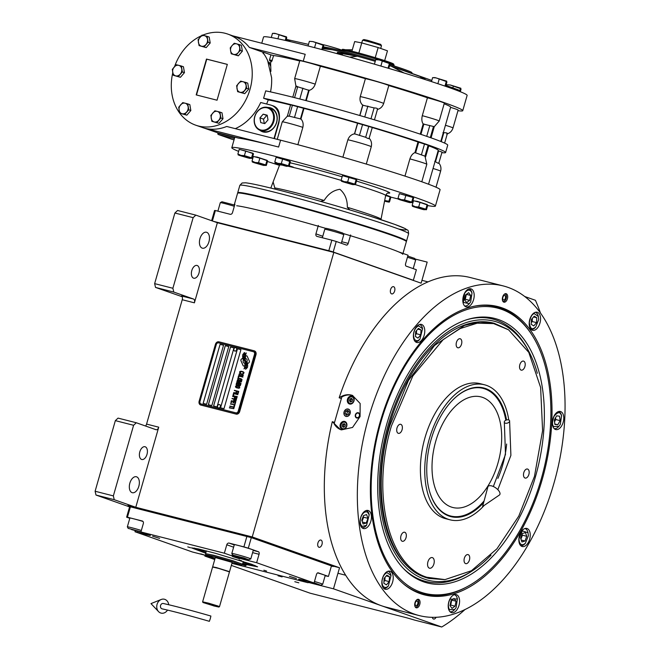 <?xml version="1.0" encoding="UTF-8"?>
<svg xmlns="http://www.w3.org/2000/svg" width="660" height="660" viewBox="0 0 660 660"><rect width="100%" height="100%" fill="white"/><g stroke="black" fill="none" stroke-linecap="round" stroke-linejoin="round"><path stroke-width="0.99" d="M198.974 273.1A6.583 3.795 104.3 0 0 197.01 265.452A6.583 3.795 104.3 0 0 191.796 270.567A6.583 3.795 104.3 0 0 193.76 278.215A6.583 3.795 104.3 0 0 198.974 273.1M146.99 454.377A6.583 3.795 104.3 0 0 145.027 446.729A6.583 3.795 104.3 0 0 139.813 451.844A6.583 3.795 104.3 0 0 141.776 459.492A6.583 3.795 104.3 0 0 146.99 454.377M132.066 492.632A8.233 4.744 104.3 0 0 132.305 492.707A8.233 4.744 104.3 0 0 138.88 486.106A8.233 4.744 104.3 0 0 136.603 476.825A8.233 4.744 104.3 0 0 136.364 476.751A8.233 4.744 104.3 0 0 129.797 483.351A8.233 4.744 104.3 0 0 132.066 492.632M202.183 248.119A8.233 4.744 104.3 0 0 202.414 248.193A8.233 4.744 104.3 0 0 208.989 241.593A8.233 4.744 104.3 0 0 206.712 232.312A8.233 4.744 104.3 0 0 206.481 232.246A8.233 4.744 104.3 0 0 199.906 238.837A8.233 4.744 104.3 0 0 202.183 248.119M298.84 582.813L294.805 581.707L298.84 582.813M282.101 576.906L278.058 575.801L282.101 576.906M95.106 491.246L113.355 495.899L114.246 499.694L95.989 495.041L95.106 491.246L115.351 420.635L133.6 425.279L113.355 495.899M115.351 420.635L118.049 418.11L136.306 422.755L133.6 425.279M136.306 422.755L156.04 429.718A3.292 1.897 -75.7 0 0 156.131 429.742A3.292 1.897 -75.7 0 0 158.738 427.185L135.77 507.284L252.227 536.943L339.537 567.74L333.49 588.819L441.73 627A203.016 117.001 104.3 0 0 464.929 609.592M145.53 426.013A3.292 1.897 104.3 0 0 146.569 424.091L182.234 299.722A3.292 1.897 104.3 0 0 181.343 295.927L193.512 299.029L173.778 292.066L155.529 287.422L154.638 283.627L174.883 213.015L177.589 210.482L195.838 215.127L217.363 222.725L333.82 252.384L252.227 536.943M182.143 296.719L155.529 287.422M320.991 540.086A3.729 2.153 104.3 0 0 320.884 540.053A3.729 2.153 104.3 0 0 317.905 543.048A3.729 2.153 104.3 0 0 318.937 547.255A3.729 2.153 104.3 0 0 319.044 547.288A3.729 2.153 104.3 0 0 322.022 544.294A3.729 2.153 104.3 0 0 320.991 540.086M393.649 286.704A3.729 2.153 104.3 0 0 393.541 286.671A3.729 2.153 104.3 0 0 390.555 289.666A3.729 2.153 104.3 0 0 391.594 293.873A3.729 2.153 104.3 0 0 391.693 293.906A3.729 2.153 104.3 0 0 394.68 290.911A3.729 2.153 104.3 0 0 393.649 286.704M432.325 617.339A3.729 2.153 104.3 0 0 433.488 619.014A3.729 2.153 104.3 0 0 433.595 619.047A3.729 2.153 104.3 0 0 436.095 617.29M540.457 313.038A203.016 117.001 104.3 0 0 535.417 300.284L524.708 296.505M415.074 259.017L427.177 262.102L421.129 283.181L333.82 252.384M174.883 213.015L193.141 217.66L195.838 215.127M154.638 283.627L172.887 288.272L193.141 217.66M172.887 288.272L173.778 292.066M193.512 299.029A3.292 1.897 -75.7 0 1 194.403 302.825L217.363 222.725M129.575 506.888L95.989 495.041M333.358 566.164L339.537 567.74M135.77 507.284L114.246 499.694M205.004 555.58L204.872 556.066L215.003 558.64M308.187 582.376L333.49 588.819M204.872 556.066L214.739 559.548M231.33 565.397L310.117 593.191L403.978 617.092A10.973 0.462 16 0 1 414.488 620.062L441.73 627M244.382 363.206L244.357 363.198A2.409 1.963 -70.6 0 1 243.441 359.947A9.553 7.796 -70.6 0 1 242.616 358.231L241.527 359.007A1.369 1.122 -70.6 0 0 240.991 360.871L243.028 365.45A1.369 1.122 -70.6 0 0 244.563 365.846L244.703 365.747A6.361 5.197 -70.6 0 0 244.893 363.289A2.409 1.963 109.4 0 1 244.522 363.256A2.409 1.963 109.4 0 1 244.382 363.206A2.409 1.963 109.4 0 1 244.365 363.206A2.409 1.963 -70.6 0 0 244.489 363.239A2.409 1.963 -70.6 0 0 244.893 363.289M200.83 405.05L235.595 413.911A3.292 2.689 109.4 0 0 239.101 411.411L255.428 354.494A3.292 2.689 109.4 0 0 253.91 350.732A3.292 2.689 109.4 0 0 253.721 350.674L218.963 341.822A3.292 2.689 109.4 0 0 215.449 344.314L199.13 401.23A3.292 2.689 109.4 0 0 200.64 405.001A3.292 2.689 109.4 0 0 200.83 405.05L236.156 414.109A3.292 2.689 109.4 0 0 239.671 411.609L255.989 354.7A3.292 2.689 109.4 0 0 254.479 350.93A3.292 2.689 109.4 0 0 254.29 350.873M201.102 403.986L235.867 412.846A2.195 1.79 -70.6 0 0 238.202 411.18A2.195 1.79 109.4 0 1 235.892 412.855L201.127 404.002A2.195 1.79 109.4 0 1 200.987 403.953A2.195 1.79 -70.6 0 0 201.102 403.986L201.127 404.002M253.547 351.763A2.195 1.79 109.4 0 0 253.531 351.755A2.195 1.79 -70.6 0 1 254.529 354.263L238.202 411.18L254.554 354.28A2.195 1.79 109.4 0 0 253.547 351.763L253.514 351.755A2.195 1.79 -70.6 0 0 253.39 351.714L218.625 342.862A2.195 1.79 -70.6 0 0 216.29 344.528L199.963 401.437A2.195 1.79 -70.6 0 0 200.978 403.953L201.003 403.961M223.542 345.246L220.069 344.355L203.14 403.375L206.621 404.266L223.542 345.246L220.093 344.371L203.173 403.384M228.756 346.574L225.283 345.683L208.354 404.704L211.835 405.595L228.756 346.574L225.308 345.7L208.387 404.712M233.97 347.902L230.497 347.012L213.568 406.032L217.049 406.923L233.97 347.902L230.522 347.028L213.601 406.04M240.925 349.668L237.443 348.785L220.523 407.806L223.996 408.688L240.925 349.668L237.476 348.793L220.555 407.814M244.06 368.89A65.018 53.064 109.4 0 0 245.041 365.904L245.041 365.904A5.659 4.62 -70.6 0 0 245.008 362.043A5.659 4.62 109.4 0 1 245.041 365.904A65.018 53.064 -70.6 0 1 244.027 368.907L245.916 367.092A10.073 8.217 -70.6 0 0 246.238 364.749A5.255 4.29 -70.6 0 0 245.561 361.911A196.531 160.396 -70.6 0 1 244.612 360.269A8.275 6.757 -70.6 0 1 243.796 358.091A5.437 4.438 -70.6 0 1 243.969 354.932A39.039 31.861 -70.6 0 1 244.769 352.572L242.872 354.379A6.319 5.156 -70.6 0 0 242.723 357.299A5.989 4.892 -70.6 0 0 243.821 359.849L243.853 359.865A8.349 6.814 109.4 0 1 245.041 362.051A8.349 6.814 -70.6 0 0 243.821 359.849M245.627 369.286A13.695 11.179 109.4 0 0 246.485 366.391L246.485 366.391A6.311 5.148 -70.6 0 0 246.328 363A6.311 5.148 109.4 0 1 246.485 366.391A13.695 11.179 -70.6 0 1 245.586 369.295L247.434 367.496A5.956 4.859 -70.6 0 0 247.434 363.982A7.235 5.907 -70.6 0 0 246.469 361.985A15.856 12.944 -70.6 0 1 245.652 360.707A5.148 4.199 -70.6 0 1 245.041 358.157A8.662 7.07 -70.6 0 1 245.454 355.385A22.036 17.985 -70.6 0 1 246.287 352.951L244.464 354.75A6.509 5.313 -70.6 0 0 244.233 358.545A6.237 5.09 -70.6 0 0 245.215 360.756A8.349 6.814 109.4 0 1 246.361 363.008A8.349 6.814 -70.6 0 0 245.215 360.756L245.248 360.772A6.237 5.09 -70.6 0 1 244.266 358.553A6.509 5.313 -70.6 0 1 244.497 354.766L246.279 352.984M247.69 363.619A9.57 7.813 -70.6 0 0 246.873 361.911A9.57 7.813 109.4 0 1 247.714 363.602L248.779 362.843A1.369 1.122 -70.6 0 0 249.315 360.987L247.277 356.4A1.369 1.122 -70.6 0 0 245.743 356.012L245.602 356.103A6.361 5.189 -70.6 0 0 245.413 358.561A2.409 1.963 -70.6 0 1 245.957 358.652A2.409 1.963 109.4 0 1 245.99 358.661A2.409 1.963 109.4 0 1 246.898 361.919A2.409 1.963 -70.6 0 0 245.957 358.652L245.957 358.652M240.059 372.999L240.595 372.859L240.43 371.687L241.354 371.596L243.342 372.265L243.391 373.139L242.632 373.709L243.54 373.667L244.051 372.553L243.276 371.811L240.133 371.341L239.621 372.454L240.504 373.164M243.276 375.606L242.938 374.377L240.76 373.659L239.456 373.709L238.928 374.5L239.728 375.515L241.568 376.035L243.276 375.606M242.847 377.124L238.582 375.713L238.062 377.528L238.615 377.668L239.052 376.15L242.847 377.124M241.948 380.251L241.915 379.318L240.817 378.659L238.549 378.246L237.715 378.741L237.748 379.673L238.846 380.325L241.106 380.746L241.948 380.251M240.587 381.529L236.989 381.373L240.067 383.344L236.56 382.784L240.9 383.889L241.032 383.435L237.369 381.686L241.469 381.917L241.601 381.463L237.253 380.358L240.587 381.529L236.849 381.769L240.091 383.361L236.585 382.792M238.087 385.39L240.273 385.729L240.785 384.293L236.445 383.188L236.115 384.673L238.087 385.39M239.786 387.775L239.448 386.554L237.27 385.836L235.966 385.877L235.438 386.669L236.692 387.857L238.953 388.27L239.786 387.775M234.399 390.308L236.346 391.124L235.966 392.436L236.527 392.576L236.899 391.264L238.103 391.57L237.666 393.088L238.227 393.228L238.747 391.413L234.341 390.613M233.764 392.527L238.111 393.632L233.706 392.84M237.814 394.647L233.558 393.236L233.038 395.051L233.59 395.191L234.028 393.682L237.814 394.647M237.27 396.569L232.864 395.769M235.141 398.788L236.552 398.714L237.064 397.27L232.716 396.165L234.572 396.957L234.333 398.145L235.141 398.788M234.49 401.057L235.9 400.983L236.412 399.539L232.072 398.434L233.921 399.234L233.681 400.422L234.49 401.057L233.714 400.43L233.921 399.234M230.893 402.526L231.454 402.666L231.883 401.156L233.368 401.527L232.988 402.839L233.541 402.979L233.921 401.668L235.117 401.973L234.688 403.491L235.24 403.631L235.76 401.816L231.421 400.711L230.893 402.526M234.11 405.834L234.572 405.958L235.125 404.036L234.432 404.728L230.546 403.738L234.341 405.034L234.11 405.834M233.45 408.161L233.912 408.276L234.457 406.362L233.995 406.238L233.764 407.047L229.878 406.065L233.681 407.352L233.45 408.161M229.449 407.575L233.797 408.68L229.391 407.888M242.806 374.83L242.344 375.746L240.265 375.383L239.522 374.863L239.984 373.956L242.83 374.847L242.377 375.754L240.298 375.391M241.469 379.483L241.015 380.391L238.936 380.028L238.186 379.508L238.648 378.601L241.502 379.492L241.04 380.399L238.936 380.028M238.854 384.12L240.149 384.45L239.737 385.539L238.623 385.258L238.854 384.12M237.674 385.126L236.684 384.763L236.907 383.625L238.293 383.98L237.889 385.069L237.105 385.036M238.565 386.488L239.341 387.016L238.854 387.915L236.032 387.032L236.495 386.125L238.565 386.488L239.316 387.007L239.11 387.824L236.775 387.552M234.902 398.236L235.133 397.105L236.519 397.452L236.107 398.541L234.902 398.236M234.25 400.513L234.482 399.374L235.867 399.729L235.455 400.818L234.25 400.513M243.581 354.098L242.897 354.387A6.319 5.156 -70.6 0 0 242.748 357.308A5.989 4.892 -70.6 0 0 243.853 359.865M244.002 352.869L243.606 354.106M244.761 352.597L244.035 352.885M246.716 355.847A1.369 1.122 -70.6 0 0 245.776 356.02L245.636 356.12A6.361 5.189 -70.6 0 0 245.438 358.561M242.624 358.256L241.552 359.015A1.369 1.122 -70.6 0 0 241.024 360.88L243.061 365.467A1.369 1.122 -70.6 0 0 243.623 366.011M239.728 371.72L239.629 372.182M241.436 371.291L240.991 371.233M242.847 371.654L241.469 371.299M243.482 372.463L243.416 373.147M242.171 374.022L239.242 373.873L239.11 375.037L240.182 375.688M242.055 374.319L242.83 374.847M242.929 376.819L238.615 375.721L238.095 377.536M240.834 378.675L237.913 378.518L237.773 379.682L238.854 380.333M240.727 378.964L241.502 379.492M241.601 381.463L237.196 380.663M238.21 385.316L238.879 385.811M240.785 384.293L236.47 383.196L236.148 384.681L236.94 385.316M240.149 384.45L239.902 385.423L239.044 385.531M238.293 383.98L237.699 385.135M238.681 386.199L235.752 386.05L235.62 387.205L236.692 387.857M236.346 391.124L235.999 392.444M238.103 391.57L237.699 393.096M238.747 391.413L234.432 390.316M238.103 393.632L233.788 392.535M237.905 394.342L233.59 393.245L233.071 395.06M237.064 397.27L232.666 396.47M234.572 396.957L234.366 398.153L235.158 398.788M236.519 397.452L236.272 398.425L235.323 398.508M236.412 399.548L232.015 398.747M235.867 399.729L235.48 400.826L234.671 400.777M233.368 401.527L233.021 402.847M235.117 401.973L234.721 403.499M235.76 401.816L231.446 400.719L230.926 402.534M235.125 404.036L234.465 404.737L230.488 404.052M234.341 405.034L234.143 405.842M234.457 406.362L233.797 407.063L229.828 406.37M233.681 407.352L233.475 408.169M233.788 408.688L229.474 407.583M234.762 351.029A1.757 1.435 -70.6 0 0 234.886 351.07A1.757 1.435 109.4 0 0 235.991 347.737L235.859 347.696A1.757 1.435 109.4 0 1 234.745 351.021A1.757 1.435 -70.6 0 1 234.3 348.216A2.087 2.087 0 0 0 233.797 349.627M235.859 347.696A1.757 1.435 109.4 0 0 235.793 347.671A1.757 1.435 -70.6 0 0 234.3 348.216M218.443 407.938A1.757 1.435 -70.6 0 0 218.567 407.987A1.757 1.435 109.4 0 0 219.673 404.654L219.532 404.605A1.757 1.435 109.4 0 1 218.427 407.938A1.757 1.435 -70.6 0 1 217.982 405.124A2.087 2.087 0 0 0 217.478 406.535M219.532 404.605A1.757 1.435 109.4 0 0 219.475 404.588A1.757 1.435 -70.6 0 0 217.982 405.124M420.238 593.604A148.748 85.726 -75.7 0 1 404.398 584.636A148.748 85.726 -75.7 0 1 380.143 422.152A148.748 85.726 -75.7 0 1 475.357 306.001A148.748 85.726 -75.7 0 1 502.161 307.89A148.748 85.726 -75.7 0 1 542.256 479.341A148.748 85.726 -75.7 0 1 420.238 593.604M467.032 586.748A148.145 85.379 -75.7 0 1 423.332 593.983A148.145 85.379 -75.7 0 1 419.1 592.696A148.145 85.379 -75.7 0 1 403.862 584.191M503.184 285.912A170.09 98.026 104.3 0 0 367.323 422.293A170.09 98.026 104.3 0 0 414.356 614.105A170.09 98.026 104.3 0 0 419.224 615.582A170.09 98.026 104.3 0 0 555.077 479.201A170.09 98.026 104.3 0 0 508.043 287.389A170.09 98.026 104.3 0 0 503.184 285.912L470.159 277.505A170.09 98.026 104.3 0 0 339.158 397.79C343.208 395.018 347.3 394.119 351.425 395.092L352.457 395.406L360.154 403.499L360.063 416.584L352.547 427.449L341.451 429.874L340.411 429.561L332.31 421.666L334.529 422.449M339.158 397.79L341.377 398.574M332.31 421.666A170.09 98.026 104.3 0 0 381.332 605.698A170.09 98.026 104.3 0 0 386.199 607.167L419.224 615.582M474.68 306.133A148.145 85.379 -75.7 0 1 496.46 306.85A148.145 85.379 -75.7 0 1 500.692 308.137A148.145 85.379 -75.7 0 1 531.382 334.1M416.171 607.786A4.389 2.533 -75.7 0 1 414.959 602.836A4.389 2.533 -75.7 0 1 418.465 599.313A4.389 2.533 -75.7 0 1 418.588 599.354A4.389 2.533 -75.7 0 1 419.801 604.304A4.389 2.533 -75.7 0 1 416.295 607.819A4.389 2.533 -75.7 0 1 416.171 607.786M503.811 302.148A4.389 2.533 -75.7 0 1 502.598 297.198A4.389 2.533 -75.7 0 1 506.105 293.675A4.389 2.533 -75.7 0 1 506.228 293.716A4.389 2.533 -75.7 0 1 507.441 298.666A4.389 2.533 -75.7 0 1 503.935 302.181A4.389 2.533 -75.7 0 1 503.811 302.148M451.333 612.595A9.331 5.379 104.3 0 0 451.597 612.678A9.331 5.379 104.3 0 0 459.046 605.203A9.331 5.379 104.3 0 0 456.472 594.685A9.331 5.379 104.3 0 0 456.2 594.602A9.331 5.379 104.3 0 0 448.751 602.077A9.331 5.379 104.3 0 0 451.333 612.595M521.977 546.447A9.331 5.379 104.3 0 0 522.241 546.529A9.331 5.379 104.3 0 0 529.691 539.047A9.331 5.379 104.3 0 0 527.109 528.528A9.331 5.379 104.3 0 0 526.845 528.445A9.331 5.379 104.3 0 0 519.395 535.928A9.331 5.379 104.3 0 0 521.977 546.447M555.514 429.487A9.331 5.379 104.3 0 0 555.778 429.561A9.331 5.379 104.3 0 0 563.227 422.087A9.331 5.379 104.3 0 0 560.654 411.568A9.331 5.379 104.3 0 0 560.381 411.485A9.331 5.379 104.3 0 0 552.932 418.968A9.331 5.379 104.3 0 0 555.514 429.487M532.298 330.223A9.331 5.379 104.3 0 0 532.57 330.305A9.331 5.379 104.3 0 0 540.02 322.831A9.331 5.379 104.3 0 0 537.438 312.312A9.331 5.379 104.3 0 0 537.174 312.229A9.331 5.379 104.3 0 0 529.724 319.704A9.331 5.379 104.3 0 0 532.298 330.223M465.935 306.817A9.331 5.379 104.3 0 0 466.199 306.892A9.331 5.379 104.3 0 0 473.649 299.417A9.331 5.379 104.3 0 0 471.075 288.899A9.331 5.379 104.3 0 0 470.803 288.816A9.331 5.379 104.3 0 0 463.353 296.299A9.331 5.379 104.3 0 0 465.935 306.817M416.518 342.408A9.331 5.379 104.3 0 0 416.782 342.49A9.331 5.379 104.3 0 0 424.231 335.008A9.331 5.379 104.3 0 0 421.649 324.489A9.331 5.379 104.3 0 0 421.385 324.415A9.331 5.379 104.3 0 0 413.935 331.889A9.331 5.379 104.3 0 0 416.518 342.408M363.165 528.47A9.331 5.379 104.3 0 0 363.429 528.553A9.331 5.379 104.3 0 0 370.879 521.07A9.331 5.379 104.3 0 0 368.296 510.551A9.331 5.379 104.3 0 0 368.033 510.469A9.331 5.379 104.3 0 0 360.583 517.952A9.331 5.379 104.3 0 0 363.165 528.47M384.962 589.19A9.331 5.379 104.3 0 0 385.234 589.264A9.331 5.379 104.3 0 0 392.683 581.79A9.331 5.379 104.3 0 0 390.101 571.271A9.331 5.379 104.3 0 0 389.837 571.189A9.331 5.379 104.3 0 0 382.387 578.671A9.331 5.379 104.3 0 0 384.962 589.19M340.75 429.668A18.109 14.776 109.4 0 1 334.133 423.811L341.83 396.982A18.109 14.776 109.4 0 1 352.093 395.332A18.109 14.776 109.4 0 1 352.795 395.53M348.133 409.134A3.729 3.044 -70.6 0 0 344.19 411.832A3.729 3.044 -70.6 0 0 345.865 416.237A3.729 3.044 -70.6 0 0 346.079 416.303A3.729 3.044 -70.6 0 0 350.023 413.605A3.729 3.044 -70.6 0 0 348.348 409.2A3.729 3.044 -70.6 0 0 348.133 409.134M358.298 412.739A2.747 2.236 109.4 0 1 358.454 412.789A2.747 2.236 109.4 0 1 359.683 416.023A2.747 2.236 109.4 0 1 356.779 418.011A2.747 2.236 109.4 0 1 356.623 417.962A2.747 2.236 109.4 0 1 355.393 414.727A2.747 2.236 109.4 0 1 358.298 412.739M351.871 396.115A4.117 3.358 -70.6 0 0 347.523 399.094A4.117 3.358 -70.6 0 0 349.363 403.953A4.117 3.358 -70.6 0 0 349.602 404.027A4.117 3.358 -70.6 0 0 353.95 401.049A4.117 3.358 -70.6 0 0 352.102 396.19A4.117 3.358 -70.6 0 0 351.871 396.115M344.619 421.41A4.117 3.358 -70.6 0 0 340.271 424.388A4.117 3.358 -70.6 0 0 342.111 429.247A4.117 3.358 -70.6 0 0 342.35 429.322A4.117 3.358 -70.6 0 0 346.698 426.343A4.117 3.358 -70.6 0 0 344.85 421.484A4.117 3.358 -70.6 0 0 344.619 421.41M348.34 399.49A3.399 2.78 -70.6 0 0 350.097 403.441A3.399 2.78 -70.6 0 0 353.727 400.859A3.399 2.78 -70.6 0 0 351.97 396.907A3.399 2.78 -70.6 0 0 348.34 399.49M353.422 397.155A3.845 3.135 -70.6 0 0 352.547 396.635A3.845 3.135 -70.6 0 0 352.333 396.569A3.845 3.135 -70.6 0 0 348.233 399.49A3.845 3.135 -70.6 0 0 349.998 403.887A3.845 3.135 -70.6 0 0 350.212 403.953A3.845 3.135 -70.6 0 0 350.996 404.027M352.597 399.597L351.557 398.351L349.99 398.929L349.47 400.76L350.51 402.006L352.077 401.42L352.597 399.597M349.99 398.929L351.186 399.358L350.666 401.181L351.153 401.767M352.11 399.011L351.186 399.358M349.47 400.76L350.666 401.181M341.088 424.784A3.399 2.78 -70.6 0 0 342.845 428.736A3.399 2.78 -70.6 0 0 346.475 426.154A3.399 2.78 -70.6 0 0 344.718 422.202A3.399 2.78 -70.6 0 0 341.088 424.784M346.162 422.449A3.845 3.135 -70.6 0 0 345.296 421.93A3.845 3.135 -70.6 0 0 345.081 421.864A3.845 3.135 -70.6 0 0 340.981 424.784A3.845 3.135 -70.6 0 0 342.746 429.181A3.845 3.135 -70.6 0 0 342.961 429.247A3.845 3.135 -70.6 0 0 343.736 429.322M345.345 424.891L344.305 423.646L342.738 424.223L342.218 426.055L343.258 427.3L344.825 426.715L345.345 424.891M342.738 424.223L343.934 424.652L343.414 426.476L343.901 427.061M344.858 424.306L343.934 424.652M342.218 426.055L343.414 426.476M358.636 412.863A2.747 2.236 -70.6 0 0 356.722 413.399A2.747 2.236 -70.6 0 0 356.614 413.498M355.641 416.262A2.747 2.236 -70.6 0 0 355.666 416.394A2.747 2.236 -70.6 0 0 356.821 418.019M358.182 413.127A2.343 1.914 -70.6 0 0 356.515 413.572A2.343 1.914 -70.6 0 0 355.616 416.138A2.343 1.914 -70.6 0 0 356.895 417.623A2.343 1.914 109.4 0 0 359.395 415.849A2.343 1.914 109.4 0 0 358.182 413.127M380.812 422.408A147.196 84.826 104.3 0 0 420.494 592.069A147.196 84.826 104.3 0 0 461.315 589.512A147.196 84.826 104.3 0 0 543.23 471.636A147.196 84.826 104.3 0 0 527.678 328.944A147.196 84.826 104.3 0 0 501.567 309.334A147.196 84.826 104.3 0 0 380.812 422.408M423.25 593.959A148.145 85.379 104.3 0 0 460.012 590.073L461.315 589.512M527.678 328.944L526.804 327.822A148.145 85.379 104.3 0 0 500.519 308.088A148.145 85.379 104.3 0 0 496.369 306.834M498.613 319.621A136.48 78.656 104.3 0 0 467.775 319.415A136.48 78.656 104.3 0 0 384.805 431.293A136.48 78.656 104.3 0 0 404.151 569.225A136.48 78.656 104.3 0 0 423.439 581.782A136.48 78.656 -75.7 0 0 535.4 476.941A136.48 78.656 -75.7 0 0 498.613 319.621M466.834 319.712A135.407 78.037 -75.7 0 1 496.493 320.191A135.407 78.037 -75.7 0 1 527.827 349.561L528.767 351.326A133.658 77.03 -75.7 0 1 537.331 373.271M491.023 555.184A133.658 77.03 -75.7 0 1 472.981 570.38L471.314 571.477A135.407 78.037 -75.7 0 1 421.913 580.28A135.407 78.037 -75.7 0 1 403.466 568.516M472.981 570.38A133.658 77.03 -75.7 0 1 424.215 579.076A133.658 77.03 104.3 0 1 388.187 425.007A133.658 77.03 104.3 0 1 497.838 322.336A133.658 77.03 -75.7 0 1 528.767 351.326M429.132 578.473L428.53 578.317A131.686 75.892 -75.7 0 1 424.76 577.178A131.686 75.892 104.3 0 1 388.352 428.678A131.686 75.892 104.3 0 1 493.531 323.095L479.671 322.006L464.558 325.397L434.569 345.419L408.433 380.465L389.87 425.543C369.509 492.772 386.529 565.546 425.37 577.327L429.132 578.473L444.716 579.629M344.066 411.947A3.845 3.135 -70.6 0 0 346.054 416.411A3.845 3.135 -70.6 0 0 350.155 413.49A3.845 3.135 -70.6 0 0 348.166 409.027A3.845 3.135 -70.6 0 0 344.066 411.947M347.803 410.281L345.716 411.056L345.023 413.49L346.409 415.156L348.496 414.381L349.198 411.947L347.803 410.281M345.023 413.49L347.374 414.793M345.716 411.056L347.515 411.691L346.813 414.125M348.637 411.279L347.515 411.691M432.415 557.634A5.486 3.16 104.3 0 0 432.259 557.593A5.486 3.16 104.3 0 0 427.878 561.99A5.486 3.16 104.3 0 0 429.396 568.178A5.486 3.16 104.3 0 0 429.553 568.227A5.486 3.16 104.3 0 0 433.933 563.821A5.486 3.16 104.3 0 0 432.415 557.634M426.797 577.236L444.98 579.612L471.43 570.735L496.955 548.782L518.768 516.145L534.46 476.421L542.594 430.65L540.622 387.469L528.784 352.374L508.596 329.827L493.597 323.598L477.205 323.177L460.16 328.573L443.248 339.545L412.83 375.994L391.421 425.964C371.118 492.97 388.08 565.496 426.797 577.236M448.404 515.435A66.388 38.264 -75.7 0 1 447.29 515.378M479.894 387.337A66.388 38.264 -75.7 0 1 480.909 387.824M483.632 502.639A66.388 38.264 -75.7 0 1 450.895 516.631A66.388 38.264 -75.7 0 1 431.104 439.535A66.388 38.264 -75.7 0 1 483.673 387.956A66.388 38.264 -75.7 0 1 506.558 419.966M484.481 384.772L480.133 383.666A69.688 40.161 -75.7 0 0 424.966 437.794A69.688 40.161 104.3 0 0 445.739 518.719L450.087 519.824A69.688 40.161 104.3 0 1 429.313 438.9A69.688 40.161 -75.7 0 1 484.481 384.772A69.688 40.161 -75.7 0 1 508.778 419.974M450.087 519.824A69.688 40.161 104.3 0 0 484.176 505.428M508.332 329.653L494.134 323.243M406.04 537.653A4.661 2.689 104.3 0 0 404.654 532.24A4.661 2.689 104.3 0 0 400.958 535.862A4.661 2.689 104.3 0 0 402.352 541.283A4.661 2.689 104.3 0 0 406.04 537.653M469.433 560.018A4.661 2.689 104.3 0 0 468.047 554.598A4.661 2.689 104.3 0 0 464.351 558.22A4.661 2.689 104.3 0 0 465.737 563.64A4.661 2.689 104.3 0 0 469.433 560.018M528.874 474.449A4.661 2.689 104.3 0 0 527.48 469.029A4.661 2.689 104.3 0 0 523.784 472.651A4.661 2.689 104.3 0 0 525.178 478.071A4.661 2.689 104.3 0 0 528.874 474.449M524.914 366.514A4.661 2.689 104.3 0 0 523.529 361.102A4.661 2.689 104.3 0 0 519.832 364.724A4.661 2.689 104.3 0 0 521.227 370.144A4.661 2.689 104.3 0 0 524.914 366.514M461.53 344.157A4.661 2.689 104.3 0 0 460.135 338.745A4.661 2.689 104.3 0 0 456.448 342.367A4.661 2.689 104.3 0 0 457.834 347.779A4.661 2.689 104.3 0 0 461.53 344.157M402.088 429.726A4.661 2.689 104.3 0 0 400.702 424.314A4.661 2.689 104.3 0 0 397.007 427.936A4.661 2.689 104.3 0 0 398.401 433.348A4.661 2.689 104.3 0 0 402.088 429.726M381.983 581.468C382.074 585.824 383.518 587.804 386.314 587.392L388.344 586.055L391.034 575.504L387.016 572.624C384.17 573.977 382.495 576.922 381.983 581.468M383.608 588.291L383.625 588.291A8.778 5.057 104.3 0 0 383.625 588.291A8.778 5.057 104.3 0 0 385.39 588.225A8.778 5.057 104.3 0 0 387.717 586.699L388.344 586.055M391.034 575.504L390.786 574.637A8.778 5.057 104.3 0 0 387.964 571.279A8.778 5.057 104.3 0 0 387.94 571.271L387.964 571.279M389.45 576.741L386.892 575.14L384.103 578.408L383.873 583.275L386.43 584.875L389.218 581.608L389.45 576.741L386.232 575.916M389.218 581.608L384.879 580.503L385.027 577.327M383.955 581.576L384.879 580.503M449.477 609.667L454.715 609.469L456.093 607.604L457.396 598.909L449.971 599.231C448.024 603.273 447.859 606.746 449.477 609.667M449.996 611.705L449.971 611.696A8.778 5.057 104.3 0 0 449.996 611.705A8.778 5.057 104.3 0 0 454.08 610.112L454.715 609.469M457.396 598.909L457.157 598.042A8.778 5.057 104.3 0 0 454.327 594.693A8.778 5.057 104.3 0 0 454.303 594.685L454.327 594.693M454.055 598.463L451.011 600.658L449.988 605.608L452.009 608.371L455.053 606.177L456.068 601.227L454.055 598.463M456.068 601.227L451.754 600.121M455.053 606.177L450.706 605.071L451.72 600.146M449.996 605.583L450.706 605.071M523.322 544.648L525.36 543.312L528.355 535.804L528.041 532.76L522.324 530.896L518.999 538.725C519.082 543.089 520.525 545.061 523.322 544.648M520.641 545.556L520.616 545.548A8.778 5.057 104.3 0 0 520.641 545.556A8.778 5.057 104.3 0 0 522.407 545.482A8.778 5.057 104.3 0 0 524.725 543.956L525.36 543.312M528.041 532.76L527.802 531.894A8.778 5.057 104.3 0 0 524.972 528.536A8.778 5.057 104.3 0 0 524.947 528.536L524.972 528.536M522.332 533.528L520.591 538.23L521.928 541.967L525.014 541.002L526.762 536.299L525.418 532.57L522.332 533.528M526.762 536.299L522.415 535.194L522.068 534.237M520.93 539.187L522.415 535.194M525.014 541.002L521.235 540.037M560.274 424.487L561.586 415.8L560.769 414.051C559.523 411.716 557.32 412.409 554.153 416.122C552.172 421.451 552.007 424.933 553.658 426.558L558.896 426.352L560.274 424.487M561.586 415.8L561.338 414.934A8.778 5.057 104.3 0 0 560.406 412.937A8.778 5.057 104.3 0 0 558.509 411.576A8.778 5.057 104.3 0 0 558.492 411.568L558.509 411.576M554.177 428.587L554.153 428.587A8.778 5.057 104.3 0 0 554.177 428.587A8.778 5.057 104.3 0 0 558.269 426.995L558.896 426.352M554.293 419.974L554.87 424.43L557.791 424.76L560.134 420.635L559.556 416.179L556.636 415.849L554.293 419.974M560.134 420.635L555.786 419.529L555.563 417.747M554.524 421.757L555.786 419.529M557.791 424.76L554.812 424.001M538.676 319.58L538.37 316.536L534.352 313.665C532.158 313.937 530.483 316.882 529.32 322.509C529.98 327.566 531.415 329.538 533.651 328.424L535.681 327.096L538.676 319.58M538.37 316.536L538.123 315.67A8.778 5.057 104.3 0 0 535.301 312.32A8.778 5.057 104.3 0 0 535.277 312.312L535.301 312.32M530.962 329.332L530.945 329.323A8.778 5.057 104.3 0 0 530.962 329.332A8.778 5.057 104.3 0 0 532.727 329.257A8.778 5.057 104.3 0 0 535.054 327.739L535.681 327.096M531.209 324.316L533.767 325.916L536.555 322.641L536.786 317.774L534.229 316.173L531.44 319.448L531.209 324.316M536.786 317.774L533.569 316.957M536.555 322.641L532.216 321.536L532.364 318.367M531.292 322.616L532.216 321.536M471.19 291.382C469.12 289.253 466.909 289.946 464.574 293.452L463.345 302.404L469.318 303.683L470.695 301.818L471.999 293.131L471.19 291.382M471.999 293.131L471.76 292.264A8.778 5.057 104.3 0 0 470.827 290.268A8.778 5.057 104.3 0 0 468.93 288.907A8.778 5.057 104.3 0 0 468.905 288.899L468.93 288.907M464.599 305.918L464.574 305.918A8.778 5.057 104.3 0 0 464.599 305.918A8.778 5.057 104.3 0 0 468.683 304.326L469.318 303.683M466.612 302.585L469.656 300.399L470.671 295.441L468.658 292.685L465.613 294.871L464.59 299.83L466.612 302.585M469.656 300.399L465.308 299.293L466.323 294.36M464.599 299.797L465.308 299.293M470.671 295.441L466.356 294.343M360.987 516.862C359.642 521.317 360.055 524.502 362.224 526.416L366.548 525.335L369.229 514.784L367.504 512.168C364.996 511.162 362.827 512.729 360.987 516.862M361.828 527.579L361.804 527.571A8.778 5.057 104.3 0 0 361.828 527.579A8.778 5.057 104.3 0 0 365.912 525.979L366.548 525.335M369.229 514.784L368.989 513.917A8.778 5.057 104.3 0 0 367.01 510.931A8.778 5.057 104.3 0 0 366.16 510.559A8.778 5.057 104.3 0 0 366.135 510.559L366.16 510.559M367.95 518.323L366.605 514.594L363.52 515.559L361.779 520.253L363.115 523.99L366.209 523.025L367.95 518.323L363.602 517.217L363.256 516.26M362.125 521.218L363.602 517.217M366.209 523.025L362.423 522.06M413.539 334.694C413.622 339.05 415.066 341.022 417.862 340.609L419.892 339.281L422.582 328.721L418.564 325.85C415.726 327.203 414.043 330.149 413.539 334.694M415.181 341.517L415.156 341.509A8.778 5.057 104.3 0 0 415.181 341.517A8.778 5.057 104.3 0 0 416.947 341.443A8.778 5.057 104.3 0 0 419.265 339.925L419.892 339.281M422.582 328.721L422.342 327.855A8.778 5.057 104.3 0 0 419.512 324.497A8.778 5.057 104.3 0 0 419.488 324.497L419.512 324.497M421.006 329.959L418.448 328.358L415.66 331.633L415.429 336.501L417.986 338.101L420.775 334.826L421.006 329.959L417.78 329.142M420.775 334.826L416.427 333.721L416.575 330.553M415.511 334.801L416.427 333.721M503.143 301.686A4.389 2.533 104.3 0 0 503.291 301.628L504.157 301.249A3.754 2.161 104.3 0 0 506.253 298.238A3.754 2.161 104.3 0 0 505.857 294.599A3.754 2.161 104.3 0 0 505.189 294.104A3.754 2.161 -75.7 0 0 504.562 294.046M505.857 294.599L505.271 293.857A4.389 2.533 104.3 0 0 505.164 293.733M504.157 301.249A3.754 2.161 104.3 0 1 503.118 301.315A3.754 2.161 -75.7 0 1 502.763 301.117M504.784 295.49A2.302 1.328 104.3 0 0 504.718 295.474A2.302 1.328 104.3 0 0 502.879 297.322A2.302 1.328 104.3 0 0 503.514 299.921A2.302 1.328 104.3 0 0 503.58 299.937A2.302 1.328 104.3 0 0 505.428 298.089A2.302 1.328 104.3 0 0 504.784 295.49M417.524 599.371A4.389 2.533 -75.7 0 1 417.632 599.494L418.209 600.237A3.754 2.161 -75.7 0 1 418.613 603.884A3.754 2.161 -75.7 0 1 416.518 606.886A3.754 2.161 -75.7 0 1 415.478 606.952A3.754 2.161 104.3 0 1 415.123 606.763M416.518 606.886L415.651 607.266A4.389 2.533 -75.7 0 1 415.503 607.324M416.922 599.684A3.754 2.161 104.3 0 1 417.549 599.742A3.754 2.161 -75.7 0 1 418.209 600.237M415.874 605.558A2.302 1.328 104.3 0 0 415.94 605.583A2.302 1.328 104.3 0 0 417.78 603.735A2.302 1.328 104.3 0 0 417.145 601.136A2.302 1.328 104.3 0 0 417.079 601.111A2.302 1.328 104.3 0 0 415.239 602.959A2.302 1.328 104.3 0 0 415.874 605.558M482.567 397.386A57.065 32.884 -75.7 0 1 498.341 461.736A57.065 32.884 -75.7 0 1 452.768 507.482A57.065 32.884 -75.7 0 1 451.135 506.987A57.065 32.884 -75.7 0 1 435.361 442.637A57.065 32.884 -75.7 0 1 480.934 396.891A57.065 32.884 -75.7 0 1 482.567 397.386M429.462 491.04A65.843 37.942 104.3 0 0 448.717 515.419A65.843 37.942 104.3 0 0 450.598 515.996A65.843 37.942 104.3 0 0 484.085 500.948M497.887 478.376A65.843 37.942 104.3 0 0 506.641 444.031M505.824 420.247A65.843 37.942 104.3 0 0 484.984 388.954A65.843 37.942 104.3 0 0 483.103 388.377A65.843 37.942 104.3 0 0 452.595 400.183M398.475 251.823L408.037 255.197L405.611 263.629A2.195 1.262 -75.7 0 0 406.205 266.153L416.369 269.742L413.35 280.286L333.209 252.013L336.237 241.477L346.409 245.066A2.195 1.262 -75.7 0 0 346.467 245.083A2.195 1.262 -75.7 0 0 348.208 243.375L350.625 234.943M336.237 241.477L331.84 240.182L328.812 250.717L213.395 221.323L331.419 251.386L415.107 281.053M331.84 240.182L317.064 236.42A2.195 1.79 109.4 0 1 315.925 233.863L322.765 236.28M318.351 225.431L315.925 233.863M234.919 204.188L232.501 212.619A2.195 1.79 109.4 0 1 230.159 214.285L215.383 210.523L212.388 220.968M211.637 220.704L214.566 210.49L215.383 210.523M341.311 243.268L343.761 234.712A9.875 0.421 16 0 1 343.761 234.712L343.761 234.696A9.875 0.421 16 0 0 334.042 231.495A9.875 0.421 16 0 0 324.794 229.259A9.875 0.421 16 0 0 324.778 229.267L322.344 237.765M324.794 229.259L326.42 228.36L334.438 230.299L342.862 233.071L343.761 234.696M234.655 205.095L221.95 201.754L220.325 202.653A9.875 0.421 16 0 1 220.308 202.661A9.875 0.421 16 0 1 220.325 202.653A9.875 0.421 16 0 1 229.573 204.889A9.875 0.421 16 0 1 234.308 206.291M407.435 257.284A9.875 0.421 16 0 1 415.651 260.057A9.875 0.421 16 0 1 415.651 260.073L413.201 268.62M415.651 260.057L414.744 258.431L407.781 256.072M331.402 566.057L333.25 566.528L333.407 566.008L249.678 536.473L128.007 505.486L127.858 506.014L129.649 506.641L251.32 537.628L331.452 565.892L328.433 576.436L318.26 572.847A2.195 1.262 -75.7 0 0 318.202 572.831A2.195 1.262 -75.7 0 0 316.462 574.538L314.045 582.97L302.75 580.09A9.875 0.421 -164 0 0 298.634 579.265A9.875 0.421 -164 0 0 300.308 580L300.44 579.529M210.177 556.644A9.875 0.421 -164 0 0 203.676 554.854L192.374 551.983L134.97 531.729L135.218 530.855M129.649 506.641L126.629 517.184L129.797 518.298M130.457 506.674L127.438 517.217L126.629 517.184M127.438 517.217L142.213 520.979A2.195 1.79 109.4 0 1 143.344 523.529L140.926 531.96L224.359 553.204L226.776 544.772A2.195 1.79 109.4 0 1 229.119 543.106L243.895 546.876L246.914 536.332M251.32 537.628L248.3 548.171L243.895 546.876M248.3 548.171L258.464 551.752A2.195 1.262 -75.7 0 1 259.058 554.284L252.599 552.643M314.045 582.97L256.633 562.716L259.058 554.284M325.124 575.767L328.433 576.436M231.924 563.343L308.08 582.739L308.344 581.831M239.506 558.723L232.485 556.537L239.506 558.723M159.621 538.379L152.592 536.192L159.621 538.379M289.393 576.32L296.423 578.498L289.393 576.32M238.945 559.928L241.667 560.777L238.945 559.928M187.762 546.901L190.493 547.742L187.762 546.901M243.853 564.168L246.576 565.018L243.853 564.168M205.714 553.22L191.433 547.841L198.272 548.914L215.119 553.212L251.765 564.292L257.59 566.816L242.632 563.805M263.851 570.207L266.574 571.048L263.851 570.207M242.987 564.894L245.718 565.736L242.987 564.894M308.08 582.739L300.308 580M256.633 562.716L245.338 559.837L245.553 559.078M224.359 553.204L232.138 555.951A9.875 0.421 -164 0 0 245.338 559.837M140.926 531.96L148.706 534.699A9.875 0.421 -164 0 1 150.373 535.433A9.875 0.421 -164 0 1 146.264 534.608L146.462 533.907M134.97 531.729L146.264 534.608M142.956 521.433A10.428 0.437 -164 0 0 129.327 517.952A10.428 0.437 -164 0 0 129.814 518.24M253.275 550.291A10.428 0.437 -164 0 0 253.844 550.308A10.428 0.437 -164 0 0 248.539 548.378A10.428 0.437 -164 0 0 238.136 545.432A10.428 0.437 -164 0 0 233.797 544.558A10.428 0.437 -164 0 0 234.284 544.846M325.157 575.652A10.428 0.437 -164 0 0 325.726 575.66A10.428 0.437 -164 0 0 323.961 574.893A10.428 0.437 -164 0 0 317.641 572.896M255.107 565.529L242.938 562.732M206.019 552.139L194.221 548.072M305.225 580.478L320.447 585.123L314.094 582.788M325.24 575.38L322.69 584.257A9.875 0.421 -164 0 0 322.69 584.257A9.875 0.421 -164 0 0 314.474 581.476M307.576 581.32L318.466 584.521L314.061 582.912M313.649 583.316L313.772 582.895M249.678 536.473L249.529 537.001L127.858 506.014M333.25 566.528L249.529 537.001M140.968 531.812L128.865 528.52L144.507 533.222M141.356 530.483A9.875 0.421 -164 0 0 128.056 526.894A9.875 0.421 -164 0 0 127.347 526.853A9.875 0.421 -164 0 0 127.355 526.87L128.255 528.495L128.865 528.52M140.935 531.935L131.662 529.634L141.446 532.141M137.296 531.349L137.429 530.871M244.076 557.989L232.724 555.101L231.825 553.476A9.875 0.421 -164 0 1 231.817 553.459A9.875 0.421 -164 0 1 232.526 553.501A9.875 0.421 -164 0 1 244.918 556.809A9.875 0.421 -164 0 1 250.808 558.904A9.875 0.421 -164 0 1 250.792 558.921L248.564 559.771L244.076 557.989M233.335 555.126C226.924 553.649 247.558 559.944 248.564 559.771M241.766 557.956L245.767 558.657L235.315 555.728L241.766 557.956L241.898 557.477M200.755 553.872L215.086 558.335M203.107 554.713L213.914 557.865M216.307 567.567L212.652 566.857L215.309 557.56L232.188 562.403L229.532 571.676L216.307 567.567M231.998 563.079L241.824 565.174L232.378 561.726L213.502 556.372L205.672 554.812L215.119 558.236M241.824 565.174L242.509 564.226L232.741 560.67L213.584 555.233L205.59 553.633L205.672 554.804M234.226 204.955L237.575 193.256A87.788 3.712 16 0 1 238.978 193A87.788 3.712 16 0 1 330.173 215.96A87.788 3.712 16 0 1 406.354 241.659L402.988 253.415M236.684 205.755A87.788 3.712 16 0 1 326.164 228.492M343.093 233.491A87.788 3.712 16 0 1 402.732 254.306M210.309 618.61L209.368 621.316C189.478 615.59 173.745 611.44 162.17 608.858A2.747 2.293 102.3 0 1 160.561 605.484A2.747 2.293 102.3 0 1 163.333 603.504C175.081 606.119 190.938 610.302 210.895 616.044L210.309 618.61M168.721 604.733A7.136 5.965 102.3 0 0 161.188 599.494A7.136 5.965 102.3 0 0 157.063 604.379A7.136 5.965 102.3 0 0 158.548 611.606A7.136 5.965 102.3 0 0 167.516 610.087M508.505 419.884A2.747 1.617 -16.7 0 0 505.535 420.395A2.747 1.617 -16.7 0 0 504.331 422.326A2.747 1.617 -16.7 0 0 505.411 423.184A2.747 1.617 -16.7 0 0 508.382 422.672A2.747 1.617 -16.7 0 0 509.586 420.742A2.747 1.617 -16.7 0 0 508.505 419.884M491.576 485.884A7.136 3.242 35.4 0 1 498.415 490.314A7.136 3.242 35.4 0 1 499.331 495.082L482.584 506.509L487.864 486.94A7.136 3.242 35.4 0 1 491.576 485.884M213.559 605.872L218.806 607.052L217.429 606.433L202.999 602.522L213.757 605.855M218.806 607.052L219.499 606.664L218.006 606.02L208.601 603.174L202.62 601.829L202.999 602.522M208.213 603.826L215.655 606.136L208.213 603.826M202.62 601.829L212.594 567.047L218.575 568.392L229.465 571.89L219.499 606.664M208.667 603.982L214.162 605.608L208.667 603.982M206.877 603.504L207.644 603.941M215.003 605.839L214.162 605.608M213.106 605.451L208.708 604.098L213.106 605.451M270.823 188.075L273.116 181.929L275.137 189.139M277.241 139.343L282.257 121.852A12.623 0.536 16 0 1 287.512 122.908A12.623 0.536 16 0 1 302.841 127.355L297.875 144.697M282.257 121.852L287.347 116.152L290.606 104.8L303.988 108.388A93.275 3.943 16 0 1 357.538 123.197L372.281 127.471L369.105 138.303C369.121 138.98 367.983 138.641 365.673 137.288L354.494 133.815C351.268 134.516 349.066 136.505 347.87 139.796A12.623 0.536 16 0 1 352.267 140.803A12.623 0.536 16 0 1 364.708 144.334A12.623 0.536 16 0 1 371.275 146.693L366.292 164.076M320.372 66.223L315.233 84.142A12.623 0.536 -164 0 0 299.904 79.695A12.623 0.536 -164 0 0 294.649 78.639L299.788 60.728A12.623 0.536 16 0 1 305.036 61.776A12.623 0.536 16 0 1 320.372 66.223A93.275 3.943 16 0 1 365.401 78.672A12.623 0.536 16 0 1 369.79 79.678A12.623 0.536 16 0 1 382.239 83.201A12.623 0.536 16 0 1 388.798 85.569L383.666 103.48A12.623 0.536 -164 0 0 377.099 101.12A12.623 0.536 -164 0 0 364.658 97.597A12.623 0.536 -164 0 0 360.261 96.591C359.527 100.015 360.343 102.877 362.695 105.196L374.096 107.91C376.753 108.042 377.866 108.496 377.429 109.279M270.922 54.854L273.611 55.572L271.763 61.355L269.726 60.819L269.495 59.846L270.922 54.854L263.612 52.28L263.216 53.641L263.868 53.864A48.287 39.41 109.4 0 1 267.638 60.588L271.615 77.748A48.287 39.41 109.4 0 1 270.509 91.888M272.184 60.563L269.495 59.846M236.255 55.069L231.231 53.79L230.612 50.795A5.486 4.48 -70.6 0 0 233.624 54.384A5.486 4.48 -70.6 0 0 238.136 52.709L236.255 55.069L238.342 55.811L231.231 53.79M230.612 50.795L230.241 47.883L232.122 45.523A5.486 4.48 -70.6 0 0 230.612 50.795M242.36 51.175L240.273 50.441L238.136 52.709A5.486 4.48 -70.6 0 0 239.646 47.446A5.486 4.48 -70.6 0 0 236.643 43.849L241.362 45.268L242.36 51.175L238.342 55.811M236.643 43.849A5.486 4.48 -70.6 0 0 232.122 45.523L234.259 43.255L236.643 43.849M239.275 44.533L240.273 50.441M196.193 94.9L206.473 59.062L227.329 64.375L217.049 100.213L196.193 94.9M187.754 103.884L189.841 104.618L190.839 110.525L186.821 115.162L179.71 113.149L178.712 107.233L182.737 102.605L187.754 103.884L188.752 109.791L184.726 114.419L179.71 113.149A48.287 39.41 -70.6 0 0 195.698 125.177A48.287 39.41 -70.6 0 0 198.462 126.011A48.287 39.41 -70.6 0 0 249.488 91.072A48.287 39.41 -70.6 0 0 227.824 34.105A48.287 39.41 -70.6 0 0 225.06 33.264A48.287 39.41 -70.6 0 0 202.653 35.203M201.448 35.731A48.287 39.41 -70.6 0 0 174.578 66.594M172.78 72.757A48.287 39.41 -70.6 0 0 179.71 113.124M196.499 94.974L206.77 59.169L227.321 64.408M441.895 152.642A100.955 4.273 -164 0 0 445.607 152.542A100.955 4.273 -164 0 0 373.354 127.512A100.955 4.273 -164 0 0 263.596 98.249L268.257 99.891A48.287 39.41 109.4 0 1 266.607 103.999M263.596 98.249L265.716 90.874A100.955 4.273 16 0 1 375.474 120.136A100.955 4.273 16 0 1 447.728 145.159L445.607 152.542M263.612 52.28A105.897 4.48 16 0 0 263.092 52.206L262.531 52.066A48.287 39.41 109.4 0 1 262.977 52.635L263.216 53.641M262.531 52.066L249.373 47.429L303.245 61.141A105.897 4.48 -164 0 1 408.878 91.105A105.897 4.48 -164 0 1 462.751 110.69L467.132 95.411A105.897 4.48 16 0 0 413.259 75.817A105.897 4.48 16 0 0 307.626 45.862A105.897 4.48 16 0 0 263.538 37.026L261.764 43.23M227.824 34.105L234.102 36.316A48.287 39.41 109.4 0 1 249.373 47.429M427.655 205.582A105.897 4.48 -164 0 0 435.402 206.069L440.08 189.733A105.897 4.48 16 0 0 386.207 170.148A105.897 4.48 16 0 0 280.582 140.192L226.71 126.472A48.287 39.41 109.4 0 1 204.74 128.23L278.611 147.04A105.897 4.48 16 0 0 238.466 138.105L217.899 132.866L195.698 125.177M274.007 138.517L278.495 122.859A15.361 12.54 -70.6 0 0 271.441 105.278A15.361 12.54 -70.6 0 0 270.559 105.006L260.7 102.498A48.287 39.41 109.4 0 1 235.273 128.65M207.116 36.341L209.203 37.075L210.202 42.991L206.184 47.619L199.081 45.606L198.082 39.691L202.1 35.062L207.116 36.341L208.114 42.248L204.097 46.885M199.081 45.606L206.184 47.619M245.668 82.401L247.756 83.135L248.754 89.042L244.736 93.671L237.633 91.657L236.635 85.75L240.652 81.122L245.668 82.401L246.667 88.308L242.649 92.936M237.633 91.657L244.736 93.671M219.904 112.076L221.999 112.811L222.998 118.718L218.971 123.346L211.868 121.333L210.87 115.426L214.888 110.797L219.904 112.076L220.902 117.983L216.884 122.611M211.868 121.333L218.971 123.346M181.36 66.016L183.447 66.759L184.445 72.666L180.427 77.294L173.316 75.281L172.318 69.374L176.335 64.738L181.36 66.016L182.358 71.924L178.332 76.56M173.316 75.281L180.427 77.294M428.777 145.835A93.275 3.943 16 0 1 438.223 150.422L428.538 184.214M438.133 150.761L442.052 152.081L438.826 163.094C438.867 163.647 437.753 163.185 435.501 161.725L434.742 161.279M268.257 99.899A93.275 3.943 16 0 1 290.557 104.981M372.265 127.537A93.275 3.943 16 0 1 417.995 141.982L428.885 145.481L425.617 156.857M268.001 61.421L268.661 62.403A29.626 24.181 109.4 0 1 270.732 66.462M270.897 71.362L270.633 63.104L268.661 62.403M271.763 61.355A93.275 3.943 -164 0 0 271.144 61.314L270.633 63.104M271.144 61.314L269.726 60.819M457.966 110.682A105.897 4.48 -164 0 0 462.751 110.69M273.611 55.572A93.275 3.943 16 0 1 299.714 60.976M388.798 85.569A93.275 3.943 16 0 1 427.424 97.771A12.623 0.536 16 0 1 444.345 103.125L439.213 121.044A12.623 0.536 -164 0 0 422.293 115.681C421.501 119.097 421.789 121.869 423.159 123.989L434.272 126.679L431.071 137.849M444.163 103.785A93.275 3.943 16 0 1 450.615 107.209L440.789 141.471M450.574 107.357A12.623 0.536 16 0 1 458.147 110.047L453.016 127.957A12.623 0.536 -164 0 0 445.442 125.268M232.741 35.838L305.209 54.293L303.245 61.141M267.803 107.464A12.623 10.296 109.4 0 1 270.138 107.729A12.623 10.296 109.4 0 1 270.864 107.951A12.623 10.296 109.4 0 1 276.524 122.834A12.623 10.296 109.4 0 1 263.191 131.967A12.623 10.296 109.4 0 1 262.465 131.752A12.623 10.296 109.4 0 1 259.784 130.201M210.202 42.991L208.114 42.248M248.754 89.042L246.667 88.308M222.998 118.718L220.902 117.983M184.445 72.666L182.358 71.924M190.839 110.525L188.752 109.791M186.821 115.162L184.726 114.419M278.495 122.859L278.85 122.991C280.549 113.594 278.71 107.926 273.322 105.98M278.85 122.991L274.37 138.608M303.988 108.388L300.943 119.014L289.278 116.168C287.133 116.292 286.786 116.218 288.247 115.954M354.494 133.815L357.538 123.197M302.841 127.355C303.592 123.94 302.957 121.16 300.943 119.014M342.887 157.204L347.87 139.796M426.822 164.257L424.982 156.156L414.95 152.6C412.714 153.499 411.031 155.595 409.901 158.895A12.623 0.536 16 0 1 426.822 164.257L421.798 181.78M414.95 152.6L417.995 141.982M371.275 146.693C372.025 143.269 371.275 140.407 369.014 138.097M404.968 176.105L409.901 158.895M420.247 134.145L423.159 123.989M377.223 109.477C380.341 108.776 382.495 106.78 383.666 103.48M422.293 115.681L427.424 97.771M359.741 115.5L362.695 105.196M296.571 86.922C295.531 85.734 295.911 85.693 297.701 86.79L309.144 90.395C312.031 89.529 314.061 87.442 315.233 84.142M309.144 90.395L306.207 100.658M360.261 96.591L365.401 78.672M442.942 132.66L443.817 132.693C446.498 132.709 447.637 133.048 447.257 133.708M390.819 197.109A105.897 4.48 -164 0 0 391.314 197.241A105.897 4.48 -164 0 0 398.071 198.94M412.401 202.381A105.897 4.48 -164 0 0 412.978 202.513M435.402 206.069A105.897 4.48 -164 0 0 381.521 186.483A105.897 4.48 -164 0 0 275.897 156.527A105.897 4.48 -164 0 0 231.809 147.691A105.897 4.48 -164 0 0 238.631 151.379M252.706 156.56A105.897 4.48 -164 0 0 253.258 156.75M267.465 161.494A105.897 4.48 -164 0 0 279.485 165.338M271.012 108.001A12.623 10.296 -70.6 0 0 270.443 107.836A12.623 10.296 -70.6 0 0 268.141 107.572M260.114 130.333A12.623 10.296 -70.6 0 0 262.614 131.802M199.963 37.339A5.486 4.48 -70.6 0 0 198.454 42.603A5.486 4.48 -70.6 0 0 201.465 46.2A5.486 4.48 -70.6 0 0 205.986 44.525A5.486 4.48 -70.6 0 0 207.496 39.253A5.486 4.48 -70.6 0 0 204.484 35.656A5.486 4.48 -70.6 0 0 199.963 37.339M238.516 83.391A5.486 4.48 -70.6 0 0 237.006 88.663A5.486 4.48 -70.6 0 0 240.017 92.251A5.486 4.48 -70.6 0 0 244.53 90.577A5.486 4.48 -70.6 0 0 246.04 85.305A5.486 4.48 -70.6 0 0 243.037 81.716A5.486 4.48 -70.6 0 0 238.516 83.391M212.759 113.066A5.486 4.48 -70.6 0 0 211.241 118.338A5.486 4.48 -70.6 0 0 214.252 121.927A5.486 4.48 -70.6 0 0 218.773 120.252A5.486 4.48 -70.6 0 0 220.283 114.98A5.486 4.48 -70.6 0 0 217.272 111.392A5.486 4.48 -70.6 0 0 212.759 113.066M174.207 67.015A5.486 4.48 -70.6 0 0 172.697 72.278A5.486 4.48 -70.6 0 0 175.7 75.875A5.486 4.48 -70.6 0 0 180.221 74.2A5.486 4.48 -70.6 0 0 181.731 68.929A5.486 4.48 -70.6 0 0 178.728 65.332A5.486 4.48 -70.6 0 0 174.207 67.015M180.601 104.874A5.486 4.48 -70.6 0 0 179.091 110.146A5.486 4.48 -70.6 0 0 182.094 113.743A5.486 4.48 -70.6 0 0 186.615 112.068A5.486 4.48 -70.6 0 0 188.125 106.796A5.486 4.48 -70.6 0 0 185.122 103.199A5.486 4.48 -70.6 0 0 180.601 104.874M311.553 46.868L312.543 47.124M378.452 65.348L386.174 67.617M424.883 79.48L424.982 78.078L395.571 67.592A46.637 1.972 -164 0 0 391.33 66.239L420.742 76.717L420.643 78.136M404.052 72.988L391.33 66.239A46.637 1.972 -164 0 0 389.548 65.678M375.235 61.331A46.637 1.972 -164 0 0 357.398 56.24L349.75 57.148M342.103 55.027L342.631 53.707L357.398 56.24A46.637 1.972 -164 0 0 352.316 54.846L337.549 52.313L337.021 53.641M352.316 54.846A46.637 1.972 -164 0 0 341.435 51.983A46.637 1.972 -164 0 0 332.417 49.781L322.839 48.658M289.41 41.382L290.161 40.243L308.5 44.385L289.171 40.021A99.899 4.224 -164 0 0 287.026 39.542L286.275 40.656M323.12 47.685L332.417 49.781A46.637 1.972 -164 0 0 331.072 49.475L323.12 47.677M287.026 39.542L289.171 40.021A99.899 4.224 -164 0 1 290.161 40.243A99.899 4.224 -164 0 0 289.171 40.021A99.899 4.224 -164 0 0 287.026 39.542L286.481 39.947A100.411 4.249 16 0 1 289.616 40.648M459.203 91.278L458.997 90.214A99.899 4.224 -164 0 0 457.652 89.603M445.937 85.445L457.586 89.578L457.908 90.23A100.411 4.249 16 0 1 459.319 90.874L458.997 90.214M457.586 89.578L457.768 90.717M409.753 72.65L431.813 80.429M409.266 72.427A46.637 1.972 -164 0 0 395.571 67.592M252.483 153.103L240.339 149.655M289.385 161.065L277.25 157.608M355.724 179.396L343.579 175.948M412.624 197.373L400.488 193.924M426.764 204.46L417.301 201.341L414.62 201.011M389.854 196.499L385.844 194.914M266.623 160.19L257.161 157.072L254.479 156.742M218.006 132.891L217.915 133.196A1.097 0.635 -75.7 0 0 218.212 134.458L231.974 139.31A1.097 0.635 -75.7 0 0 231.998 139.326A1.097 0.635 -75.7 0 0 232.031 139.326M268.29 107.621L270.979 108.57A12.07 9.85 109.4 0 1 276.4 122.809A12.07 9.85 109.4 0 1 263.637 131.546A12.07 9.85 109.4 0 1 262.952 131.34L260.254 130.391A12.07 9.85 -70.6 0 0 260.947 130.597A12.07 9.85 -70.6 0 0 273.702 121.861A12.07 9.85 -70.6 0 0 268.29 107.621A12.07 9.85 -70.6 0 0 267.597 107.415A12.07 9.85 -70.6 0 0 254.842 116.152A12.07 9.85 -70.6 0 0 260.254 130.391M315.769 47.957L308.121 45.986M388.146 68.203L377.248 65.002M323.334 46.918A46.637 1.972 16 0 1 341.731 50.927A46.637 1.972 16 0 1 375.532 60.274M389.854 64.622A46.637 1.972 16 0 1 411.98 72.749L411.815 73.326M460.309 91.724L461.051 89.125L460.424 88.588L450.178 84.975L446.754 84.727L450.351 84.991L460.845 88.242M459.608 91.435L460.424 88.588L461.051 89.125M452.842 87.895L453.271 86.386M446.49 85.635L446.754 84.727M285.962 40.582L286.77 37.777L286.143 37.232L275.897 33.627L272.473 33.371L274.774 33.322L286.564 36.886M285.227 40.417L286.143 37.232L286.77 37.777M277.909 38.808L278.99 35.029M271.285 37.521L272.473 33.371M322.525 49.739L323.672 45.73L323.053 45.194L312.807 41.58L309.375 41.324L312.972 41.596L323.474 44.839M321.799 49.55L323.053 45.194L323.672 45.73M314.581 47.594L315.901 42.991M308.055 45.936L309.375 41.324M388.773 68.392L390.01 64.069L389.383 63.525L379.137 59.92L375.713 59.664L379.31 59.936L389.804 63.178M388.063 68.137L389.383 63.525L390.01 64.069M380.911 65.934L382.231 61.322M374.418 64.177L375.713 59.664M445.673 86.344L446.911 82.046L446.284 81.502L436.037 77.888L432.613 77.641L434.923 77.591L446.704 81.155M444.964 86.105L446.284 81.502L446.911 82.046M437.877 83.704L439.139 79.299M431.475 81.601L432.613 77.641M238.516 154.514L237.889 153.97L239.209 149.366L245.734 151.024L253.506 153.772L252.186 158.375L251.559 157.839L252.879 153.227M275.418 162.467L274.799 161.931L276.119 157.319L282.637 158.986L290.416 161.725L289.096 166.337L288.469 165.792L289.789 161.188M341.756 180.807L341.129 180.262L342.449 175.659L356.12 179.52L356.746 180.064L355.426 184.668L354.799 184.132L356.12 179.52M398.656 198.784L398.029 198.239L399.349 193.636L413.028 197.497L413.647 198.041L412.327 202.645L411.7 202.1L413.028 197.497M412.797 205.862L412.17 205.326L413.49 200.722L420.016 202.381L427.787 205.12L426.467 209.731L425.84 209.187L427.16 204.583M355.435 184.651A55.184 2.335 16 0 1 385.663 195.517L390.877 197.167L389.557 201.77L388.938 201.234L389.557 201.77M252.656 161.593L252.029 161.056L253.349 156.453L259.875 158.111L267.647 160.85L266.326 165.462L265.7 164.917L267.019 160.314M320.496 201.341L324.151 200.467C328.119 193.949 333.374 190.228 339.925 189.304C344.957 193.644 347.432 199.642 347.341 207.298L349.75 209.888M380.944 219.656L385.663 195.517M267.151 107.836A11.525 9.405 -70.6 0 0 254.851 116.573A11.525 9.405 -70.6 0 0 260.799 129.97A11.525 9.405 -70.6 0 0 273.1 121.225A11.525 9.405 -70.6 0 0 267.151 107.836M322.996 44.624A12.07 0.511 16 0 1 324.786 45.061A12.07 0.511 16 0 1 341.467 50.011M237.889 153.97L240.983 155.38L244.414 155.636L251.559 157.839M245.734 151.024L244.414 155.636M249.876 158.425L241.131 155.471L239.737 155.512L248.589 158.103L252.186 158.375M274.799 161.931L277.893 163.342L281.317 163.589L288.469 165.792M282.637 158.986L281.317 163.589M286.786 166.378L278.041 163.432L276.647 163.474L285.5 166.064L289.096 166.337M341.129 180.262L344.223 181.673L347.655 181.929L354.799 184.132M348.975 177.317L347.655 181.929M353.116 184.718L344.371 181.764L342.977 181.805L351.829 184.396L355.426 184.668M398.029 198.239L401.132 199.65L404.555 199.906L411.7 202.1M405.875 195.294L404.555 199.906M410.025 202.686L401.272 199.741L399.886 199.782L408.738 202.373L412.327 202.645M412.17 205.326L415.264 206.737L418.696 206.984L425.84 209.187M420.016 202.381L418.696 206.984M424.157 209.773L415.412 206.827L414.018 206.869L422.87 209.459L426.467 209.731M390.258 196.622L388.938 201.234L384.689 200.549M252.029 161.056L255.123 162.467L258.547 162.715L265.7 164.917M259.875 158.111L258.547 162.715M264.016 165.503L255.272 162.558L253.877 162.599L262.729 165.19L266.326 165.462M259.957 117.876L263.175 114.172L267.193 115.195L267.993 119.922L264.775 123.626L260.758 122.603L259.957 117.876L263.546 119.146L264.289 123.502M384.574 201.135L387.255 201.82L384.673 200.607M263.175 114.172L266.764 115.442L263.546 119.146M266.764 115.442L267.25 115.566M261.17 197.175L256.262 196.078M252.417 195.269L253.721 195.649M260.906 197.315A64.746 2.739 16 0 1 261.921 197.348M391.825 235.166L389.763 234.556M406.205 241.329A87.788 3.712 -164 0 0 406.51 241.131A87.788 3.712 -164 0 0 361.845 224.887A87.788 3.712 -164 0 0 274.279 200.054A87.788 3.712 -164 0 0 237.732 192.728A87.788 3.712 -164 0 0 237.88 193.058M248.622 194.551A82.302 3.481 16 0 1 277.266 201.11A82.302 3.481 16 0 1 396.305 236.899M384.664 60.613L387.469 50.828L378.147 47.536L375.243 57.676M358.858 53.023L361.754 42.908L378.147 47.536M351.912 51.216L354.684 41.563L361.754 42.908L362.488 40.309A9.875 0.421 16 0 1 362.505 40.293A9.875 0.421 16 0 1 366.605 41.134A9.875 0.421 16 0 1 376.274 43.873A9.875 0.421 16 0 1 381.472 45.738A9.875 0.421 16 0 1 381.48 45.755L380.704 48.444M362.505 40.293L363.858 39.542L367.504 40.293L380.721 44.385L381.472 45.738M158.738 427.185L146.569 424.091M182.234 299.722L194.403 302.825M235.595 413.911L236.156 414.109M239.101 411.411L239.671 411.609M255.428 354.494L255.989 354.7M341.756 241.733L348.208 243.375M232.138 555.951L232.493 554.689M233.615 547.189L226.776 544.772M234.267 544.921L229.119 543.106M258.464 551.752L253.234 550.423M289.022 166.46A55.184 2.335 16 0 1 302.544 169.711A55.184 2.335 16 0 1 341.121 180.353M279.749 164.456L279.576 165.099A55.184 2.335 16 0 1 281.935 165.099M324.151 200.467A57.296 2.425 -164 0 0 294.748 192.489A57.296 2.425 -164 0 0 275.203 188.001M217.899 132.866L204.74 128.23M280.582 140.192L278.611 147.04M438.603 150.901L435.501 161.725M289.278 116.168L292.429 105.171M297.643 106.499L294.492 117.496M300.415 119.047L303.517 108.224M357.687 123.197L354.585 134.021M359.452 135.457L362.604 124.451M368.833 126.283L365.673 137.288M418.679 142.156L415.577 152.98M421.393 154.894L424.553 143.888M428.142 145.15L424.982 156.156M433.406 126.778L430.312 137.585M426.715 136.331L429.825 125.507M423.901 123.956L420.915 134.368M374.096 107.91L370.978 118.8M364.749 116.96L367.876 106.07M362.909 104.998L359.882 115.541M305.72 100.526L308.731 90.024M302.915 88.118L299.797 98.992M294.591 97.655L297.701 86.79M443.817 132.693L441.251 141.661M433.051 168.481A12.623 0.536 16 0 1 440.624 171.171L436.021 187.209M420.882 77.311A100.411 4.249 16 0 1 425.122 78.664M337.268 52.783A100.411 4.249 16 0 1 342.35 54.169M293.312 167.145A58.459 2.475 16 0 1 289.253 165.767M290.103 162.805A58.459 2.475 16 0 1 301.744 165.643A58.459 2.475 16 0 1 342.127 176.781M356.458 181.071A58.459 2.475 16 0 1 387.923 193.083M234.737 137.478L217.915 133.196M218.212 134.458L234.415 138.592M231.998 139.326L234.061 139.846L231.974 139.31M424.982 78.078A99.899 4.224 -164 0 0 420.742 76.717M342.631 53.707A99.899 4.224 -164 0 0 337.549 52.313M381.018 219.178A57.296 2.425 -164 0 0 347.341 207.298M279.097 190.146A84.496 3.572 16 0 1 377.784 218.625A84.496 3.572 16 0 1 398.566 228.995M408.623 233.747C408.028 228.632 408.317 231.14 405.207 228.591L394.564 224.317L369.748 216.043C342.928 207.545 305.407 196.82 278.998 190.121C262.078 185.815 250.924 183.373 245.52 182.795L242.113 182.993L239.844 185.353A87.788 3.712 16 0 1 276.391 192.679A87.788 3.712 16 0 1 363.965 217.511A87.788 3.712 16 0 1 408.623 233.747L406.51 241.131M341.22 50.795L341.385 50.226A27.431 1.163 16 0 1 352.803 52.511A27.431 1.163 16 0 1 378.106 59.639M390.01 63.508A27.431 1.163 16 0 1 394.127 65.348L393.962 65.926M353.702 51.67A26.334 1.114 16 0 1 384.805 60.654A26.334 1.114 16 0 1 390.547 63.698M200.64 405.001L201.209 405.199M253.91 350.732L254.479 350.93M349.998 403.887L350.592 404.093M352.547 396.635L353.149 396.85M342.746 429.181L343.34 429.388M345.296 421.93L345.898 422.144M338.159 573.317L345.691 575.239M421.946 280.335L427.985 281.878M450.598 515.996L446.276 514.891M483.103 388.377L478.781 387.28M217.874 211.159L220.308 202.661M321.049 585.172L322.682 584.273M129.896 517.968L127.347 526.853M234.366 544.574L231.817 553.459M253.349 550.019L250.808 558.904M242.517 564.226L243.301 561.479M205.59 553.633L206.382 550.894M158.548 611.606L150.983 603.611L161.188 599.494M504.331 422.326L505.494 454.41L493.342 486.519M509.586 420.742L510.898 455.383L497.83 489.679M273.966 106.169L271.441 105.278M374.467 119.831L377.561 109.065M292.784 97.201L295.985 86.056M444.626 143.105L447.373 133.526M231.809 147.691L234.82 137.173M440.624 171.171C441.416 168.052 440.764 165.272 438.677 162.838M439.213 121.044L434.272 126.679M294.649 78.639L295.944 86.179M453.016 127.957C451.993 131.109 449.897 133.147 446.713 134.062M352.325 49.797L345.551 49.756M457.619 89.595L459.046 90.23M388.22 193.042C387.61 192.737 386.785 193.471 385.729 195.253M279.576 165.099L273.116 181.929M239.737 155.512L238.095 154.861M276.647 163.474L274.997 162.822M342.977 181.805L341.335 181.154M399.886 199.782L398.236 199.13M414.018 206.869L412.376 206.217M387.255 201.82L389.218 202.142M253.877 162.599L252.227 161.947M239.844 185.353L237.732 192.728M341.385 50.226L342.433 49.368C342.647 49.45 341.253 48.592 353.669 51.661C367.826 55.357 379.838 58.913 389.697 62.321L393.624 64.02L394.127 65.348"/></g></svg>
